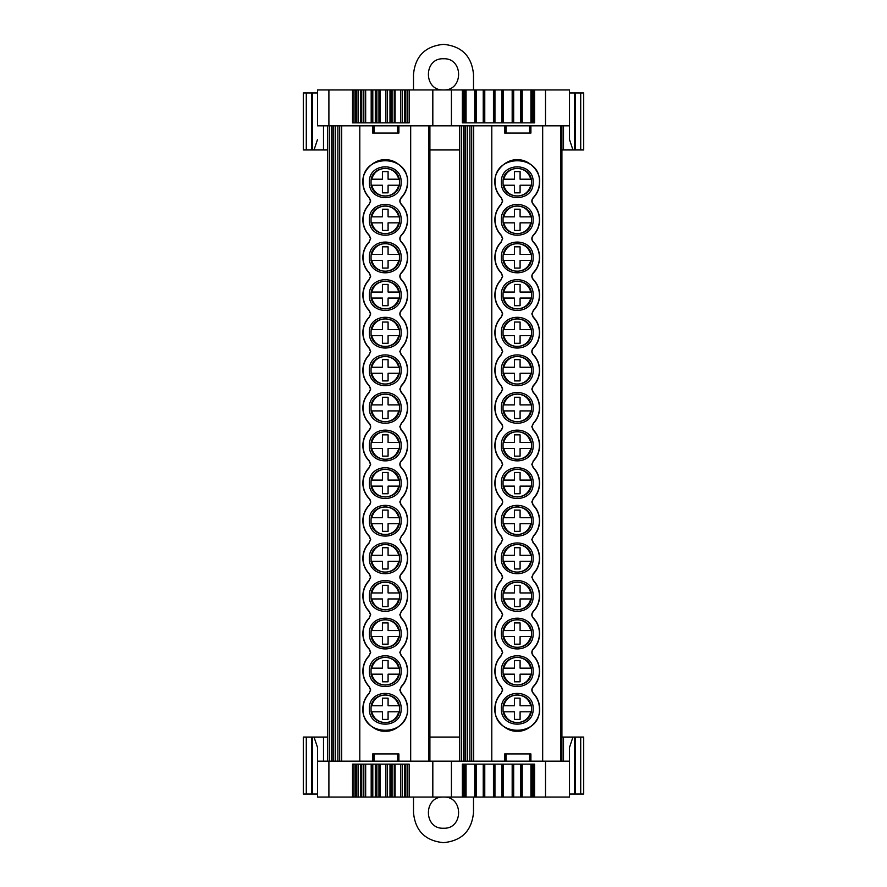 <?xml version="1.0" encoding="UTF-8"?>
<svg xmlns="http://www.w3.org/2000/svg" width="887" height="887" viewBox="0 0 887 887"><rect width="100%" height="100%" fill="white"/><g stroke="black" fill="none" stroke-linecap="round" stroke-linejoin="round"><path stroke-width="1.33" d="M506 761.157L506 753.928L530.903 753.928L530.903 761.157M506 753.928L505.413 753.928L505.413 761.157M505.413 753.928L504.659 753.928L504.659 761.157L505.102 753.928M501.199 204.198L502.485 201.027L501.199 197.856C497.042 193.477 494.924 188.266 494.846 182.223C493.959 170.98 506.011 158.928 517.254 159.815C528.486 158.928 540.549 170.969 539.662 182.223C539.584 188.255 537.467 193.477 533.309 197.856C531.623 199.963 531.623 202.081 533.309 204.198C537.334 208.257 539.451 213.468 539.662 219.832C539.451 226.185 537.334 231.396 533.309 235.465C531.623 237.583 531.623 239.69 533.309 241.807C537.334 245.876 539.451 251.088 539.662 257.441C539.451 263.805 537.334 269.016 533.309 273.074C531.623 275.192 531.623 277.309 533.309 279.416C537.334 283.485 539.451 288.696 539.662 295.061C539.451 301.414 537.334 306.625 533.309 310.694L532.023 313.865L533.309 317.036C537.334 321.094 539.451 326.305 539.662 332.669C539.451 339.022 537.334 344.234 533.309 348.303C531.623 350.409 531.623 352.527 533.309 354.645C537.334 358.703 539.451 363.914 539.662 370.278C539.451 376.631 537.334 381.842 533.309 385.912L532.023 389.083L533.309 392.254C537.334 396.323 539.451 401.534 539.662 407.887C539.451 414.251 537.334 419.462 533.309 423.52L532.023 426.691L533.309 429.862C537.334 433.931 539.451 439.143 539.662 445.507C539.451 451.86 537.334 457.071 533.309 461.14L532.023 464.311L533.309 467.482C537.334 471.54 539.451 476.751 539.662 483.116C539.451 489.469 537.334 494.68 533.309 498.749L532.023 501.92L533.309 505.091C537.334 509.149 539.451 514.36 539.662 520.724C539.451 527.078 537.334 532.289 533.309 536.358L532.023 539.529L533.309 542.7C537.334 546.769 539.451 551.98 539.662 558.333C539.451 564.697 537.334 569.909 533.309 573.967L532.023 577.138L533.309 580.309C537.334 584.378 539.451 589.589 539.662 595.953C539.451 602.306 537.334 607.517 533.309 611.587C531.623 613.693 531.623 615.811 533.309 617.929C537.334 621.987 539.451 627.198 539.662 633.562C539.451 639.915 537.334 645.126 533.309 649.195C531.623 651.302 531.623 653.42 533.309 655.537C537.334 659.595 539.451 664.806 539.662 671.171C539.451 677.524 537.334 682.735 533.309 686.804C531.623 688.922 531.623 691.028 533.309 693.146C537.467 697.526 539.584 702.737 539.662 708.78C540.549 720.022 528.497 732.074 517.254 731.187C506.022 732.074 493.959 720.033 494.846 708.78C494.924 702.748 497.042 697.537 501.199 693.146L502.485 689.975L501.199 686.804C497.042 682.425 494.924 677.213 494.846 671.171C494.924 665.128 497.042 659.917 501.199 655.537L502.485 652.366L501.199 649.195C497.042 644.816 494.924 639.605 494.846 633.562C494.924 627.519 497.042 622.308 501.199 617.929L502.485 614.758L501.199 611.587C497.042 607.196 494.924 601.985 494.846 595.953C494.924 589.91 497.042 584.699 501.199 580.309L502.485 577.138L501.199 573.967C497.042 569.587 494.924 564.376 494.846 558.333C494.924 552.302 497.042 547.091 501.199 542.7L502.485 539.529L501.199 536.358C497.042 531.978 494.924 526.767 494.846 520.724C494.924 514.682 497.042 509.471 501.199 505.091C502.885 502.973 502.885 500.867 501.199 498.749C497.042 494.369 494.924 489.158 494.846 483.116C494.924 477.073 497.042 471.862 501.199 467.482L502.485 464.311L501.199 461.14C497.042 456.75 494.924 451.538 494.846 445.507C494.924 439.464 497.042 434.253 501.199 429.862C502.885 427.756 502.885 425.638 501.199 423.52C497.042 419.141 494.924 413.93 494.846 407.887C494.924 401.855 497.042 396.644 501.199 392.254L502.485 389.083L501.199 385.912C497.042 381.532 494.924 376.321 494.846 370.278C494.924 364.235 497.042 359.024 501.199 354.645L502.485 351.474L501.199 348.303C497.042 343.923 494.924 338.712 494.846 332.669C494.924 326.627 497.042 321.416 501.199 317.036L502.485 313.865L501.199 310.694C497.042 306.303 494.924 301.092 494.846 295.061C494.924 289.018 497.042 283.807 501.199 279.416L502.485 276.245L501.199 273.074C497.042 268.694 494.924 263.483 494.846 257.441C494.924 251.409 497.042 246.198 501.199 241.807L502.485 238.636L501.199 235.465C497.042 231.086 494.924 225.875 494.846 219.832C494.924 213.789 497.042 208.578 501.199 204.198L502.696 201.027L501.355 197.712C497.241 193.366 495.146 188.199 495.057 182.223C493.682 153.584 540.826 153.584 539.451 182.223C539.374 188.199 537.267 193.366 533.165 197.712L533.309 197.856M504.659 133.072L504.659 125.843L504.659 133.072L506 133.072L506 125.843M533.309 655.537L533.165 655.681C537.267 660.028 539.374 665.195 539.451 671.171C539.374 677.158 537.267 682.314 533.165 686.66L533.309 686.804M533.309 617.929L533.165 618.073C537.267 622.419 539.374 627.575 539.451 633.562C539.374 639.538 537.267 644.705 533.165 649.051L533.309 649.195M533.309 580.309L531.812 577.138L533.309 573.967M533.309 542.7L533.165 542.844C537.267 547.19 539.374 552.357 539.451 558.333C539.374 564.32 537.267 569.476 533.165 573.822M533.165 542.844L531.812 539.529L533.309 536.358M533.309 505.091L533.165 505.235C537.267 509.582 539.374 514.748 539.451 520.724C539.374 526.712 537.267 531.867 533.165 536.214M533.165 505.235L531.812 501.92L533.309 498.749M533.309 467.482L533.165 467.626C537.267 471.973 539.374 477.128 539.451 483.116C539.374 489.092 537.267 494.259 533.165 498.605M533.165 467.626L531.812 464.311L533.309 461.14M533.309 429.862L533.165 430.018C537.267 434.353 539.374 439.52 539.451 445.507C539.374 451.483 537.267 456.65 533.165 460.985M533.309 354.645L533.165 354.789C537.267 359.135 539.374 364.302 539.451 370.278C539.374 376.265 537.267 381.421 533.165 385.767L533.309 385.912M533.309 317.036L533.165 317.18C537.267 321.526 539.374 326.682 539.451 332.669C539.374 338.646 537.267 343.812 533.165 348.159L533.309 348.303M533.309 241.807L533.165 241.951C537.267 246.298 539.374 251.464 539.451 257.441C539.374 263.428 537.267 268.584 533.165 272.93L533.309 273.074M533.309 204.198L533.165 204.343C537.267 208.689 539.374 213.856 539.451 219.832C539.374 225.819 537.267 230.975 533.165 235.321L533.309 235.465M533.142 182.223C534.041 202.713 500.468 202.713 501.366 182.223C500.468 161.733 534.041 161.722 533.142 182.223M533.142 219.832C534.041 240.322 500.468 240.333 501.366 219.832C500.468 199.342 534.041 199.342 533.142 219.832M533.142 257.441C534.041 277.93 500.468 277.941 501.366 257.441C500.468 236.951 534.041 236.951 533.142 257.441M533.142 295.061C534.041 315.55 500.468 315.55 501.366 295.061C500.468 274.571 534.041 274.56 533.142 295.061M533.142 332.669C534.041 353.159 500.468 353.159 501.366 332.669C500.468 312.18 534.041 312.169 533.142 332.669M533.142 708.78C534.041 729.269 500.468 729.28 501.366 708.78C500.468 688.29 534.041 688.29 533.142 708.78M533.142 671.171C534.041 691.66 500.468 691.672 501.366 671.171C500.468 650.681 534.041 650.681 533.142 671.171M533.142 633.562C534.041 654.052 500.468 654.052 501.366 633.562C500.468 613.072 534.041 613.061 533.142 633.562M533.142 595.953C534.041 616.443 500.468 616.443 501.366 595.953C500.468 575.463 534.041 575.452 533.142 595.953M533.142 558.333C534.041 578.823 500.468 578.834 501.366 558.333C500.468 537.844 534.041 537.844 533.142 558.333M533.142 520.724C534.041 541.214 500.468 541.225 501.366 520.724C500.468 500.235 534.041 500.235 533.142 520.724M533.142 483.116C534.041 503.605 500.468 503.605 501.366 483.116C500.468 462.626 534.041 462.615 533.142 483.116M533.142 445.507C534.041 465.997 500.468 465.997 501.366 445.507C500.468 425.017 534.041 425.006 533.142 445.507M533.142 407.887C534.041 428.377 500.468 428.388 501.366 407.887C500.468 387.397 534.041 387.397 533.142 407.887M533.142 370.278C534.041 390.768 500.468 390.779 501.366 370.278C500.468 349.788 534.041 349.788 533.142 370.278M501.199 348.303L501.355 348.159C497.241 343.812 495.146 338.646 495.057 332.669C495.146 326.682 497.241 321.526 501.355 317.18L501.199 317.036M501.355 348.159L502.696 351.474L501.199 354.645M501.199 385.912L501.355 385.767C497.241 381.421 495.146 376.265 495.057 370.278C495.146 364.302 497.241 359.135 501.355 354.789M501.355 385.767L502.696 389.083L501.199 392.254M501.199 423.52L501.355 423.376C497.241 419.03 495.146 413.874 495.057 407.887C495.146 401.911 497.241 396.744 501.355 392.398M501.355 423.376C503.117 425.594 503.117 427.8 501.355 430.018L501.199 429.862M501.199 461.14L501.355 460.985C497.241 456.65 495.146 451.483 495.057 445.507C495.146 439.52 497.241 434.353 501.355 430.018M501.355 460.985L502.696 464.311L501.199 467.482M501.199 498.749L501.355 498.605C497.241 494.259 495.146 489.092 495.057 483.116C495.146 477.128 497.241 471.973 501.355 467.626M501.355 498.605C503.117 500.811 503.117 503.018 501.355 505.235L501.199 505.091M501.199 536.358L501.355 536.214C497.241 531.867 495.146 526.712 495.057 520.724C495.146 514.748 497.241 509.582 501.355 505.235M501.355 536.214L502.696 539.529L501.199 542.7M501.199 573.967L501.355 573.822C497.241 569.476 495.146 564.32 495.057 558.333C495.146 552.357 497.241 547.19 501.355 542.844M501.355 573.822L502.696 577.138L501.199 580.309M501.199 611.587L501.355 611.442C497.241 607.096 495.146 601.929 495.057 595.953C495.146 589.966 497.241 584.799 501.355 580.464M501.355 611.442L502.696 614.758L501.199 617.929M501.199 649.195L501.355 649.051C497.241 644.705 495.146 639.538 495.057 633.562C495.146 627.575 497.241 622.419 501.355 618.073M501.355 649.051L502.696 652.366L501.199 655.537M501.199 686.804L501.355 686.66C497.241 682.314 495.146 677.158 495.057 671.171C495.146 665.195 497.241 660.028 501.355 655.681M501.355 686.66L502.696 689.975L501.199 693.146M533.309 693.146L533.165 693.29C537.267 697.637 539.374 702.803 539.451 708.78C540.826 737.419 493.682 737.419 495.057 708.78C495.146 702.803 497.241 697.637 501.355 693.29M533.165 693.29C531.391 691.084 531.391 688.877 533.165 686.66M533.165 655.681C531.391 653.475 531.391 651.258 533.165 649.051M533.165 618.073C531.391 615.866 531.391 613.649 533.165 611.442L533.309 611.587M533.165 580.464C537.267 584.799 539.374 589.966 539.451 595.953C539.374 601.929 537.267 607.096 533.165 611.442M533.165 430.018L531.812 426.691L533.309 423.52M533.309 392.254L533.165 392.398C537.267 396.744 539.374 401.911 539.451 407.887C539.374 413.874 537.267 419.03 533.165 423.376M533.165 392.398L531.812 389.083L533.165 385.767M533.165 354.789C531.391 352.582 531.391 350.365 533.165 348.159M533.165 317.18L531.812 313.865L533.309 310.694M533.309 279.416L533.165 279.571C537.267 283.907 539.374 289.073 539.451 295.061C539.374 301.037 537.267 306.203 533.165 310.539M533.165 279.571C531.391 277.354 531.391 275.147 533.165 272.93M533.165 241.951C531.391 239.745 531.391 237.539 533.165 235.321M533.165 204.343C531.391 202.136 531.391 199.919 533.165 197.712M501.199 235.465L501.355 235.321C497.241 230.975 495.146 225.819 495.057 219.832C495.146 213.856 497.241 208.689 501.355 204.343M501.355 235.321L502.696 238.636L501.199 241.807M501.199 273.074L501.355 272.93C497.241 268.584 495.146 263.428 495.057 257.441C495.146 251.464 497.241 246.298 501.355 241.951M501.355 272.93L502.696 276.245L501.199 279.416M501.199 310.694L501.355 310.539C497.241 306.203 495.146 301.037 495.057 295.061C495.146 289.073 497.241 283.907 501.355 279.571M501.355 310.539L502.696 313.865L501.355 317.18M531.457 182.223C532.255 163.907 502.253 163.895 503.051 182.223C502.253 200.54 532.255 200.54 531.457 182.223M531.457 219.832C532.255 201.515 502.253 201.515 503.051 219.832C502.253 238.148 532.255 238.159 531.457 219.832M531.457 257.441C532.255 239.124 502.253 239.124 503.051 257.441C502.253 275.757 532.255 275.768 531.457 257.441M531.457 295.061C532.255 276.744 502.253 276.733 503.051 295.061C502.253 313.366 532.255 313.377 531.457 295.061M531.457 332.669C532.255 314.353 502.253 314.342 503.051 332.669C502.253 350.986 532.255 350.986 531.457 332.669M531.457 708.78C532.255 690.463 502.253 690.463 503.051 708.78C502.253 727.096 532.255 727.107 531.457 708.78M531.457 671.171C532.255 652.854 502.253 652.854 503.051 671.171C502.253 689.487 532.255 689.498 531.457 671.171M531.457 633.562C532.255 615.245 502.253 615.234 503.051 633.562C502.253 651.878 532.255 651.878 531.457 633.562M531.457 595.953C532.255 577.637 502.253 577.625 503.051 595.953C502.253 614.259 532.255 614.27 531.457 595.953M531.457 558.333C532.255 540.017 502.253 540.017 503.051 558.333C502.253 576.65 532.255 576.661 531.457 558.333M531.457 520.724C532.255 502.408 502.253 502.408 503.051 520.724C502.253 539.041 532.255 539.052 531.457 520.724M531.457 483.116C532.255 464.799 502.253 464.788 503.051 483.116C502.253 501.432 532.255 501.432 531.457 483.116M531.457 445.507C532.255 427.19 502.253 427.179 503.051 445.507C502.253 463.812 532.255 463.823 531.457 445.507M531.457 407.887C532.255 389.57 502.253 389.57 503.051 407.887C502.253 426.203 532.255 426.215 531.457 407.887M531.457 370.278C532.255 351.962 502.253 351.962 503.051 370.278C502.253 388.595 532.255 388.606 531.457 370.278M529.55 125.843L529.55 133.072L530.138 133.072L530.138 125.843M529.55 133.072L506 133.072M530.892 125.843L530.892 133.072L530.138 133.072M531.468 711.795L530.792 711.795C528.807 718.57 524.295 722.184 517.254 722.65C510.213 722.184 505.701 718.57 503.716 711.795L503.051 711.795M531.468 674.175L530.792 674.175C528.807 680.95 524.295 684.576 517.254 685.041C510.213 684.576 505.701 680.95 503.716 674.175L503.051 674.175M531.468 636.567L530.792 636.567C528.807 643.341 524.295 646.956 517.254 647.421C510.213 646.956 505.701 643.341 503.716 636.567L503.051 636.567M531.468 598.958L530.792 598.958C528.807 605.732 524.295 609.347 517.254 609.812C510.213 609.347 505.701 605.732 503.716 598.958L503.051 598.958M531.468 561.349L530.792 561.349C528.807 568.123 524.295 571.738 517.254 572.204C510.213 571.738 505.701 568.123 503.716 561.349L503.051 561.349M531.468 523.729L530.792 523.729C528.807 530.504 524.295 534.129 517.254 534.595C510.213 534.129 505.701 530.504 503.716 523.729L503.051 523.729M531.468 486.12L530.792 486.12C528.807 492.895 524.295 496.509 517.254 496.975C510.213 496.509 505.701 492.895 503.716 486.12L503.051 486.12M531.468 448.512L530.792 448.512C528.807 455.286 524.295 458.901 517.254 459.366C510.213 458.901 505.701 455.286 503.716 448.512L503.051 448.512M531.468 410.903L530.792 410.903C528.807 417.677 524.295 421.292 517.254 421.757C510.213 421.292 505.701 417.677 503.716 410.903L503.051 410.903M531.468 373.283L530.792 373.283C528.807 380.057 524.295 383.683 517.254 384.149C510.213 383.683 505.701 380.057 503.716 373.283L503.051 373.283M531.468 335.674L530.792 335.674C528.807 342.449 524.295 346.063 517.254 346.529C510.213 346.063 505.701 342.449 503.716 335.674L503.051 335.674M531.468 185.228L530.792 185.228C528.807 192.002 524.295 195.617 517.254 196.082C510.213 195.617 505.701 192.002 503.716 185.228L503.051 185.228M531.468 222.837L530.792 222.837C528.807 229.611 524.295 233.237 517.254 233.702C510.213 233.237 505.701 229.611 503.716 222.837L503.051 222.837M531.468 260.456L530.792 260.456C528.807 267.22 524.295 270.845 517.254 271.311C510.213 270.845 505.701 267.22 503.716 260.456L503.051 260.456M531.468 298.065L530.792 298.065C528.807 304.84 524.295 308.454 517.254 308.92C510.213 308.454 505.701 304.84 503.716 298.065L503.051 298.065M503.372 298.065L514.416 298.065L514.416 305.682L520.092 305.682L520.092 298.065L531.136 298.065M503.372 260.456L514.416 260.456L514.416 268.062L520.092 268.062L520.092 260.456L531.136 260.456M503.372 222.837L514.416 222.837L514.416 230.454L520.092 230.454L520.092 222.837L531.136 222.837M503.372 185.228L514.416 185.228L514.416 192.845L520.092 192.845L520.092 185.228L531.136 185.228M503.372 335.674L514.416 335.674L514.416 343.291L520.092 343.291L520.092 335.674L531.136 335.674M503.372 373.283L514.416 373.283L514.416 380.9L520.092 380.9L520.092 373.283L531.136 373.283M503.372 410.903L514.416 410.903L514.416 418.509L520.092 418.509L520.092 410.903L531.136 410.903M503.372 448.512L514.416 448.512L514.416 456.129L520.092 456.129L520.092 448.512L531.136 448.512M503.372 486.12L514.416 486.12L514.416 493.737L520.092 493.737L520.092 486.12L531.136 486.12M503.372 523.729L514.416 523.729L514.416 531.346L520.092 531.346L520.092 523.729L531.136 523.729M503.372 561.349L514.416 561.349L514.416 568.966L520.092 568.966L520.092 561.349L531.136 561.349M503.372 598.958L514.416 598.958L514.416 606.575L520.092 606.575L520.092 598.958L531.136 598.958M503.372 636.567L514.416 636.567L514.416 644.184L520.092 644.184L520.092 636.567L531.136 636.567M503.372 674.175L514.416 674.175L514.416 681.793L520.092 681.793L520.092 674.175L531.136 674.175M503.372 711.795L514.416 711.795L514.416 719.412L520.092 719.412L520.092 711.795L531.136 711.795M514.416 292.045L514.416 284.428L520.092 284.428L520.092 292.045L530.792 292.045C528.807 285.27 524.295 281.656 517.254 281.19C510.213 281.656 505.701 285.27 503.716 292.045L514.416 292.045M514.416 254.436L514.416 246.819L520.092 246.819L520.092 254.436L530.792 254.436C528.807 247.661 524.295 244.047 517.254 243.581C510.213 244.047 505.701 247.661 503.716 254.436L514.416 254.436M514.416 216.827L514.416 209.21L520.092 209.21L520.092 216.827L530.792 216.827C528.807 210.053 524.295 206.427 517.254 205.961C510.213 206.427 505.701 210.053 503.716 216.827L514.416 216.827M514.416 179.207L514.416 171.601L520.092 171.601L520.092 179.207L530.792 179.207C528.807 172.444 524.295 168.818 517.254 168.353C510.213 168.818 505.701 172.444 503.716 179.207L514.416 179.207M514.416 329.654L514.416 322.048L520.092 322.048L520.092 329.654L530.792 329.654C528.807 322.89 524.295 319.265 517.254 318.799C510.213 319.265 505.701 322.89 503.716 329.654L514.416 329.654M514.416 367.273L514.416 359.656L520.092 359.656L520.092 367.273L530.792 367.273C528.807 360.499 524.295 356.873 517.254 356.408C510.213 356.873 505.701 360.499 503.716 367.273L514.416 367.273M514.416 404.882L514.416 397.265L520.092 397.265L520.092 404.882L530.792 404.882C528.807 398.108 524.295 394.493 517.254 394.028C510.213 394.493 505.701 398.108 503.716 404.882L514.416 404.882M514.416 442.491L514.416 434.874L520.092 434.874L520.092 442.491L530.792 442.491C528.807 435.717 524.295 432.102 517.254 431.636C510.213 432.102 505.701 435.717 503.716 442.491L514.416 442.491M514.416 480.1L514.416 472.494L520.092 472.494L520.092 480.1L530.792 480.1C528.807 473.336 524.295 469.711 517.254 469.245C510.213 469.711 505.701 473.336 503.716 480.1L514.416 480.1M514.416 517.72L514.416 510.103L520.092 510.103L520.092 517.72L530.792 517.72C528.807 510.945 524.295 507.32 517.254 506.854C510.213 507.32 505.701 510.945 503.716 517.72L514.416 517.72M514.416 555.329L514.416 547.711L520.092 547.711L520.092 555.329L530.792 555.329C528.807 548.554 524.295 544.94 517.254 544.474C510.213 544.94 505.701 548.554 503.716 555.329L514.416 555.329M514.416 592.937L514.416 585.32L520.092 585.32L520.092 592.937L530.792 592.937C528.807 586.163 524.295 582.548 517.254 582.083C510.213 582.548 505.701 586.163 503.716 592.937L514.416 592.937M514.416 630.546L514.416 622.94L520.092 622.94L520.092 630.546L530.792 630.546C528.807 623.783 524.295 620.157 517.254 619.691C510.213 620.157 505.701 623.783 503.716 630.546L514.416 630.546M514.416 668.166L514.416 660.549L520.092 660.549L520.092 668.166L530.792 668.166C528.807 661.392 524.295 657.766 517.254 657.3C510.213 657.766 505.701 661.392 503.716 668.166L514.416 668.166M514.416 705.775L514.416 698.158L520.092 698.158L520.092 705.775L530.792 705.775C528.807 699 524.295 695.386 517.254 694.92C510.213 695.386 505.701 699 503.716 705.775L514.416 705.775M473.691 125.843L473.691 761.157L473.691 125.843M465.697 125.843L465.697 761.157M459.666 761.157L459.666 125.843L459.666 761.157M409.195 122.849L352.538 122.849L352.538 89.953L317.502 89.953L317.502 125.843L569.509 125.843L569.509 89.953L534.562 89.953L534.562 122.849L533.375 122.849L533.375 89.953L530.925 89.953L530.925 122.849L530.925 89.953L512.176 89.953L512.176 122.849L512.176 89.953L493.46 89.953L493.46 122.849L493.46 89.953L474.733 89.953L474.733 122.849L474.733 89.953L463.546 89.953L463.546 122.849L462.349 122.849L462.36 89.953L409.195 89.953L409.195 122.849L407.488 122.849L407.488 89.953L409.195 89.953M372.651 133.072L372.651 125.843L372.662 133.072L374.004 133.072L374.004 125.843M327.658 761.157L327.658 125.843L327.658 761.157M333.7 125.843L333.7 761.157M399.46 711.795L398.784 711.795C396.811 718.57 392.298 722.184 385.257 722.65C378.206 722.184 373.704 718.57 371.72 711.795L371.043 711.795M399.46 674.175L398.784 674.175C396.811 680.95 392.298 684.576 385.257 685.041C378.206 684.576 373.704 680.95 371.72 674.175L371.043 674.175M399.46 636.567L398.784 636.567C396.811 643.341 392.298 646.956 385.257 647.421C378.206 646.956 373.704 643.341 371.72 636.567L371.043 636.567M399.46 598.958L398.784 598.958C396.811 605.732 392.298 609.347 385.257 609.812C378.206 609.347 373.704 605.732 371.72 598.958L371.043 598.958M399.46 561.349L398.784 561.349C396.811 568.123 392.298 571.738 385.257 572.204C378.206 571.738 373.704 568.123 371.72 561.349L371.043 561.349M399.46 523.729L398.784 523.729C396.811 530.504 392.298 534.129 385.257 534.595C378.206 534.129 373.704 530.504 371.72 523.729L371.043 523.729M399.46 486.12L398.784 486.12C396.811 492.895 392.298 496.509 385.257 496.975C378.206 496.509 373.704 492.895 371.72 486.12L371.043 486.12M399.46 448.512L398.784 448.512C396.811 455.286 392.298 458.901 385.257 459.366C378.206 458.901 373.704 455.286 371.72 448.512L371.043 448.512M399.46 410.903L398.784 410.903C396.811 417.677 392.298 421.292 385.257 421.757C378.206 421.292 373.704 417.677 371.72 410.903L371.043 410.903M399.46 373.283L398.784 373.283C396.811 380.057 392.298 383.683 385.257 384.149C378.206 383.683 373.704 380.057 371.72 373.283L371.043 373.283M399.46 335.674L398.784 335.674C396.811 342.449 392.298 346.063 385.257 346.529C378.206 346.063 373.704 342.449 371.72 335.674L371.043 335.674M399.46 185.228L398.784 185.228C396.811 192.002 392.298 195.617 385.257 196.082C378.206 195.617 373.704 192.002 371.72 185.228L371.043 185.228M399.46 222.837L398.784 222.837C396.811 229.611 392.298 233.237 385.257 233.702C378.206 233.237 373.704 229.611 371.72 222.837L371.043 222.837M399.46 260.456L398.784 260.456C396.811 267.22 392.298 270.845 385.257 271.311C378.206 270.845 373.704 267.22 371.72 260.456L371.043 260.456M399.46 298.065L398.784 298.065C396.811 304.84 392.298 308.454 385.257 308.92C378.206 308.454 373.704 304.84 371.72 298.065L371.043 298.065M371.376 298.065L382.419 298.065L382.419 305.682L388.085 305.682L388.085 298.065L399.139 298.065M371.376 260.456L382.419 260.456L382.419 268.062L388.085 268.062L388.085 260.456L399.139 260.456M371.376 222.837L382.419 222.837L382.419 230.454L388.085 230.454L388.085 222.837L399.139 222.837M371.376 185.228L382.419 185.228L382.419 192.845L388.085 192.845L388.085 185.228L399.139 185.228M371.376 335.674L382.419 335.674L382.419 343.291L388.085 343.291L388.085 335.674L399.139 335.674M371.376 373.283L382.419 373.283L382.419 380.9L388.085 380.9L388.085 373.283L399.139 373.283M371.376 410.903L382.419 410.903L382.419 418.509L388.085 418.509L388.085 410.903L399.139 410.903M371.376 448.512L382.419 448.512L382.419 456.129L388.085 456.129L388.085 448.512L399.139 448.512M371.376 486.12L382.419 486.12L382.419 493.737L388.085 493.737L388.085 486.12L399.139 486.12M371.376 523.729L382.419 523.729L382.419 531.346L388.085 531.346L388.085 523.729L399.139 523.729M371.376 561.349L382.419 561.349L382.419 568.966L388.085 568.966L388.085 561.349L399.139 561.349M371.376 598.958L382.419 598.958L382.419 606.575L388.085 606.575L388.085 598.958L399.139 598.958M371.376 636.567L382.419 636.567L382.419 644.184L388.085 644.184L388.085 636.567L399.139 636.567M371.376 674.175L382.419 674.175L382.419 681.793L388.085 681.793L388.085 674.175L399.139 674.175M371.376 711.795L382.419 711.795L382.419 719.412L388.085 719.412L388.085 711.795L399.139 711.795M382.419 292.045L382.419 284.428L388.085 284.428L388.085 292.045L398.784 292.045C396.811 285.27 392.298 281.656 385.257 281.19C378.206 281.656 373.704 285.27 371.72 292.045L382.419 292.045M382.419 254.436L382.419 246.819L388.085 246.819L388.085 254.436L398.784 254.436C396.811 247.661 392.298 244.047 385.257 243.581C378.206 244.047 373.704 247.661 371.72 254.436L382.419 254.436M382.419 216.827L382.419 209.21L388.085 209.21L388.085 216.827L398.784 216.827C396.811 210.053 392.298 206.427 385.257 205.961C378.206 206.427 373.704 210.053 371.72 216.827L382.419 216.827M382.419 179.207L382.419 171.601L388.085 171.601L388.085 179.207L398.784 179.207C396.811 172.444 392.298 168.818 385.257 168.353C378.206 168.818 373.704 172.444 371.72 179.207L382.419 179.207M382.419 329.654L382.419 322.048L388.085 322.048L388.085 329.654L398.784 329.654C396.811 322.89 392.298 319.265 385.257 318.799C378.206 319.265 373.704 322.89 371.72 329.654L382.419 329.654M382.419 367.273L382.419 359.656L388.085 359.656L388.085 367.273L398.784 367.273C396.811 360.499 392.298 356.873 385.257 356.408C378.206 356.873 373.704 360.499 371.72 367.273L382.419 367.273M382.419 404.882L382.419 397.265L388.085 397.265L388.085 404.882L398.784 404.882C396.811 398.108 392.298 394.493 385.257 394.028C378.206 394.493 373.704 398.108 371.72 404.882L382.419 404.882M382.419 442.491L382.419 434.874L388.085 434.874L388.085 442.491L398.784 442.491C396.811 435.717 392.298 432.102 385.257 431.636C378.206 432.102 373.704 435.717 371.72 442.491L382.419 442.491M382.419 480.1L382.419 472.494L388.085 472.494L388.085 480.1L398.784 480.1C396.811 473.336 392.298 469.711 385.257 469.245C378.206 469.711 373.704 473.336 371.72 480.1L382.419 480.1M382.419 517.72L382.419 510.103L388.085 510.103L388.085 517.72L398.784 517.72C396.811 510.945 392.298 507.32 385.257 506.854C378.206 507.32 373.704 510.945 371.72 517.72L382.419 517.72M382.419 555.329L382.419 547.711L388.085 547.711L388.085 555.329L398.784 555.329C396.811 548.554 392.298 544.94 385.257 544.474C378.206 544.94 373.704 548.554 371.72 555.329L382.419 555.329M382.419 592.937L382.419 585.32L388.085 585.32L388.085 592.937L398.784 592.937C396.811 586.163 392.298 582.548 385.257 582.083C378.206 582.548 373.704 586.163 371.72 592.937L382.419 592.937M382.419 630.546L382.419 622.94L388.085 622.94L388.085 630.546L398.784 630.546C396.811 623.783 392.298 620.157 385.257 619.691C378.206 620.157 373.704 623.783 371.72 630.546L382.419 630.546M382.419 668.166L382.419 660.549L388.085 660.549L388.085 668.166L398.784 668.166C396.811 661.392 392.298 657.766 385.257 657.3C378.206 657.766 373.704 661.392 371.72 668.166L382.419 668.166M382.419 705.775L382.419 698.158L388.085 698.158L388.085 705.775L398.784 705.775C396.811 699 392.298 695.386 385.257 694.92C378.206 695.386 373.704 699 371.72 705.775L382.419 705.775M317.502 125.843L317.502 92.947L312.412 92.947L312.412 149.947L314.031 149.947L317.502 139.569M323.5 125.843L323.5 149.947L314.031 149.947M312.412 92.947L303.299 92.947L303.299 149.947L312.412 149.947M311.57 149.947L311.492 92.947M443.5 89.953C463.624 90.917 463.624 57.788 443.5 58.753C423.376 57.788 423.376 90.917 443.5 89.953M413.497 89.953L413.497 74.353C415.282 56.125 425.283 46.124 443.5 44.35C461.717 46.124 471.718 56.125 473.503 74.353L473.503 89.953M580.708 92.947L580.708 149.947L583.701 149.947L583.701 92.947L569.509 92.947M575.497 92.947L575.497 149.947L580.708 149.947M575.497 149.947L574.576 149.947L574.576 92.947M352.538 89.953L355.72 89.953L355.72 122.849M360.898 122.849L360.898 89.953L355.72 89.953M361.696 122.849L361.696 89.953L359.834 89.953M361.696 89.953L365.411 89.953M375.622 122.849L375.622 89.953L365.211 89.953L365.211 122.849M376.41 122.849L376.41 89.953L374.547 89.953M376.41 89.953L380.124 89.953M390.313 122.849L390.313 89.953L379.924 89.953L379.924 122.849M391.112 122.849L391.112 89.953L389.238 89.953M391.112 89.953L394.815 89.953M405.004 122.849L405.004 89.953L394.615 89.953L394.615 122.849M405.802 122.849L405.802 89.953L403.929 89.953M405.802 89.953L407.488 89.953M462.349 89.953L463.546 89.953M466.052 89.953L466.052 122.849L466.041 89.953M484.768 89.953L484.768 122.849L484.768 89.953M503.494 89.953L503.494 122.849L503.483 89.953M522.243 89.953L522.243 122.849L522.232 89.953M533.375 89.953L534.573 89.953M534.562 122.849L462.36 122.849M574.576 149.947L572.958 149.947L569.509 139.581L569.509 125.843M572.958 149.947L563.5 149.947L563.5 125.843M563.5 149.947L561.914 149.947M459.666 149.947L429.907 149.947M327.658 149.947L323.5 149.947M306.292 737.053L303.299 737.053L303.299 794.053L311.492 794.053L311.492 737.053L306.292 737.053L306.292 794.053M327.658 737.053L311.492 737.053M429.907 737.053L459.666 737.053M561.914 737.053L580.708 737.053L580.708 794.053L583.701 794.053L583.701 737.053L580.708 737.053M569.509 794.053L580.708 794.053M311.492 794.053L317.502 794.053L317.502 747.431L317.502 797.047L352.538 797.047L352.538 764.15L409.195 764.15L409.195 797.047L462.36 797.047L462.36 764.15L463.546 764.15L463.546 797.047L466.052 797.047L466.041 764.15L466.052 797.047L484.768 797.047L484.768 764.15L484.768 797.047L503.494 797.047L503.494 764.15L503.483 797.047L522.243 797.047L522.243 764.15L522.232 797.047L569.509 797.047L569.509 747.419L572.958 737.053M443.5 797.047C423.376 796.082 423.376 829.212 443.5 828.247C463.624 829.212 463.624 796.082 443.5 797.047M473.503 797.047L473.503 812.647C471.718 830.875 461.717 840.876 443.5 842.65C425.283 840.876 415.282 830.875 413.497 812.647L413.497 797.047M312.412 737.053L312.412 794.053M574.576 794.053L574.576 737.053M583.701 737.053L583.701 794.053L583.701 737.053M563.5 761.157L563.5 737.053M314.031 737.053L317.502 747.431M534.573 797.047L533.375 797.047L533.375 764.15L534.573 764.15L534.562 797.047M530.925 797.047L530.925 764.15L530.925 797.047M512.176 797.047L512.176 764.15L512.176 797.047M493.46 797.047L493.46 764.15L493.46 797.047M474.733 797.047L474.733 764.15L474.733 797.047M463.546 797.047L462.349 797.047M409.195 797.047L405.802 797.047L405.802 764.15M403.929 797.047L405.802 797.047M392.797 764.15L392.797 797.047L404.55 797.047M392.797 797.047L391.112 797.047L391.112 764.15M389.238 797.047L391.112 797.047M378.106 764.15L378.106 797.047L389.859 797.047M378.106 797.047L376.41 797.047L376.41 764.15M374.547 797.047L376.41 797.047M363.393 764.15L363.393 797.047L375.157 797.047M363.393 797.047L361.696 797.047L361.696 764.15M359.834 797.047L361.696 797.047M355.72 764.15L355.72 797.047L360.444 797.047M355.72 797.047L352.538 797.047M365.211 797.047L365.211 764.15M379.924 797.047L379.924 764.15M394.615 797.047L394.615 764.15M407.488 797.047L407.488 764.15L409.195 764.15M462.36 764.15L534.562 764.15M323.5 737.053L323.5 761.157M399.449 182.223C400.259 163.907 370.245 163.895 371.054 182.223C370.245 200.54 400.259 200.54 399.449 182.223M399.449 219.832C400.259 201.515 370.245 201.515 371.054 219.832C370.245 238.148 400.259 238.159 399.449 219.832M399.449 257.441C400.259 239.124 370.245 239.124 371.054 257.441C370.245 275.757 400.259 275.768 399.449 257.441M399.449 295.061C400.259 276.744 370.245 276.733 371.054 295.061C370.245 313.366 400.259 313.377 399.449 295.061M399.449 332.669C400.259 314.353 370.245 314.342 371.054 332.669C370.245 350.986 400.259 350.986 399.449 332.669M399.449 708.78C400.259 690.463 370.245 690.463 371.054 708.78C370.245 727.096 400.259 727.107 399.449 708.78M399.449 671.171C400.259 652.854 370.245 652.854 371.054 671.171C370.245 689.487 400.259 689.498 399.449 671.171M399.449 633.562C400.259 615.245 370.245 615.234 371.054 633.562C370.245 651.878 400.259 651.878 399.449 633.562M399.449 595.953C400.259 577.637 370.245 577.625 371.054 595.953C370.245 614.259 400.259 614.27 399.449 595.953M399.449 558.333C400.259 540.017 370.245 540.017 371.054 558.333C370.245 576.65 400.259 576.661 399.449 558.333M399.449 520.724C400.259 502.408 370.245 502.408 371.054 520.724C370.245 539.041 400.259 539.052 399.449 520.724M399.449 483.116C400.259 464.799 370.245 464.788 371.054 483.116C370.245 501.432 400.259 501.432 399.449 483.116M399.449 445.507C400.259 427.19 370.245 427.179 371.054 445.507C370.245 463.812 400.259 463.823 399.449 445.507M399.449 407.887C400.259 389.57 370.245 389.57 371.054 407.887C370.245 426.203 400.259 426.215 399.449 407.887M399.449 370.278C400.259 351.962 370.245 351.962 371.054 370.278C370.245 388.595 400.259 388.606 399.449 370.278M369.369 182.223C368.471 161.733 402.033 161.722 401.135 182.223C402.033 202.713 368.471 202.713 369.369 182.223M369.369 219.832C368.471 199.342 402.033 199.342 401.135 219.832C402.033 240.322 368.471 240.333 369.369 219.832M369.369 257.441C368.471 236.951 402.033 236.951 401.135 257.441C402.033 277.93 368.471 277.941 369.369 257.441M369.369 295.061C368.471 274.571 402.033 274.56 401.135 295.061C402.033 315.55 368.471 315.55 369.369 295.061M369.369 332.669C368.471 312.18 402.033 312.169 401.135 332.669C402.033 353.159 368.471 353.159 369.369 332.669M369.369 708.78C368.471 688.29 402.033 688.29 401.135 708.78C402.033 729.269 368.471 729.28 369.369 708.78M369.369 671.171C368.471 650.681 402.033 650.681 401.135 671.171C402.033 691.66 368.471 691.672 369.369 671.171M369.369 633.562C368.471 613.072 402.033 613.061 401.135 633.562C402.033 654.052 368.471 654.052 369.369 633.562M369.369 595.953C368.471 575.463 402.033 575.452 401.135 595.953C402.033 616.443 368.471 616.443 369.369 595.953M369.369 558.333C368.471 537.844 402.033 537.844 401.135 558.333C402.033 578.823 368.471 578.834 369.369 558.333M369.369 520.724C368.471 500.235 402.033 500.235 401.135 520.724C402.033 541.214 368.471 541.225 369.369 520.724M369.369 483.116C368.471 462.626 402.033 462.615 401.135 483.116C402.033 503.605 368.471 503.605 369.369 483.116M369.369 445.507C368.471 425.017 402.033 425.006 401.135 445.507C402.033 465.997 368.471 465.997 369.369 445.507M369.369 407.887C368.471 387.397 402.033 387.397 401.135 407.887C402.033 428.377 368.471 428.388 369.369 407.887M369.369 370.278C368.471 349.788 402.033 349.788 401.135 370.278C402.033 390.768 368.471 390.779 369.369 370.278M369.203 348.303L369.347 348.159C365.233 343.812 363.138 338.646 363.049 332.669C363.138 326.682 365.233 321.526 369.347 317.18L370.489 313.865L369.203 310.694C365.045 306.303 362.927 301.092 362.838 295.061C362.927 289.018 365.045 283.807 369.203 279.416L370.489 276.245L369.203 273.074C365.045 268.694 362.927 263.483 362.838 257.441C362.927 251.409 365.045 246.198 369.203 241.807L370.489 238.636L369.203 235.465C365.045 231.086 362.927 225.875 362.838 219.832C362.927 213.789 365.045 208.578 369.203 204.198L370.489 201.027L369.203 197.856C365.045 193.477 362.927 188.266 362.838 182.223C361.963 170.98 374.015 158.928 385.257 159.815C396.489 158.928 408.552 170.969 407.665 182.223C407.577 188.255 405.459 193.477 401.312 197.856C399.616 199.963 399.616 202.081 401.312 204.198C405.326 208.257 407.455 213.468 407.665 219.832C407.455 226.185 405.337 231.396 401.312 235.465C399.616 237.583 399.616 239.69 401.312 241.807C405.326 245.876 407.455 251.088 407.665 257.441C407.455 263.805 405.337 269.016 401.312 273.074C399.616 275.192 399.616 277.309 401.312 279.416C405.326 283.485 407.455 288.696 407.665 295.061C407.455 301.414 405.337 306.625 401.312 310.694C399.616 312.801 399.616 314.918 401.312 317.036C405.326 321.094 407.455 326.305 407.665 332.669C407.455 339.022 405.337 344.234 401.312 348.303L400.015 351.474L401.312 354.645C405.326 358.703 407.455 363.914 407.665 370.278C407.455 376.631 405.337 381.842 401.312 385.912L400.015 389.083L401.312 392.254C405.326 396.323 407.455 401.534 407.665 407.887C407.455 414.251 405.337 419.462 401.312 423.52L400.015 426.691L401.312 429.862C405.326 433.931 407.455 439.143 407.665 445.507C407.455 451.86 405.337 457.071 401.312 461.14C399.616 463.247 399.616 465.365 401.312 467.482C405.326 471.54 407.455 476.751 407.665 483.116C407.455 489.469 405.337 494.68 401.312 498.749L400.015 501.92L401.312 505.091C405.326 509.149 407.455 514.36 407.665 520.724C407.455 527.078 405.337 532.289 401.312 536.358L400.015 539.529L401.312 542.7C405.326 546.769 407.455 551.98 407.665 558.333C407.455 564.697 405.337 569.909 401.312 573.967C399.616 576.084 399.616 578.202 401.312 580.309C405.326 584.378 407.455 589.589 407.665 595.953C407.455 602.306 405.337 607.517 401.312 611.587L400.015 614.758L401.312 617.929C405.326 621.987 407.455 627.198 407.665 633.562C407.455 639.915 405.337 645.126 401.312 649.195L400.015 652.366L401.312 655.537C405.326 659.595 407.455 664.806 407.665 671.171C407.455 677.524 405.337 682.735 401.312 686.804L400.015 689.975L401.312 693.146C405.459 697.526 407.577 702.737 407.665 708.78C408.552 720.022 396.5 732.074 385.257 731.187C374.015 732.074 361.951 720.033 362.838 708.78C362.927 702.748 365.045 697.537 369.203 693.146L370.489 689.975L369.203 686.804C365.045 682.425 362.927 677.213 362.838 671.171C362.927 665.128 365.045 659.917 369.203 655.537L370.489 652.366L369.203 649.195C365.045 644.816 362.927 639.605 362.838 633.562C362.927 627.519 365.045 622.308 369.203 617.929L370.489 614.758L369.203 611.587C365.045 607.196 362.927 601.985 362.838 595.953C362.927 589.91 365.045 584.699 369.203 580.309L370.489 577.138L369.203 573.967C365.045 569.587 362.927 564.376 362.838 558.333C362.927 552.302 365.045 547.091 369.203 542.7L370.489 539.529L369.203 536.358C365.045 531.978 362.927 526.767 362.838 520.724C362.927 514.682 365.045 509.471 369.203 505.091C370.888 502.973 370.888 500.867 369.203 498.749C365.045 494.369 362.927 489.158 362.838 483.116C362.927 477.073 365.045 471.862 369.203 467.482L370.489 464.311L369.203 461.14C365.045 456.75 362.927 451.538 362.838 445.507C362.927 439.464 365.045 434.253 369.203 429.862C370.888 427.756 370.888 425.638 369.203 423.52C365.045 419.141 362.927 413.93 362.838 407.887C362.927 401.855 365.045 396.644 369.203 392.254L370.489 389.083L369.203 385.912C365.045 381.532 362.927 376.321 362.838 370.278C362.927 364.235 365.045 359.024 369.203 354.645L370.489 351.474L369.203 348.303C365.045 343.923 362.927 338.712 362.838 332.669C362.927 326.627 365.045 321.416 369.203 317.036M369.347 348.159L370.699 351.474L369.203 354.645M369.203 385.912L369.347 385.767C365.233 381.421 363.138 376.265 363.049 370.278C363.138 364.302 365.233 359.135 369.347 354.789M369.347 385.767L370.699 389.083L369.203 392.254M369.203 423.52L369.347 423.376C365.233 419.03 363.138 413.874 363.049 407.887C363.138 401.911 365.233 396.744 369.347 392.398M369.347 423.376C371.11 425.594 371.11 427.8 369.347 430.018L369.203 429.862M369.203 461.14L369.347 460.985C365.233 456.65 363.138 451.483 363.049 445.507C363.138 439.52 365.233 434.353 369.347 430.018M369.347 460.985L370.699 464.311L369.203 467.482M369.203 498.749L369.347 498.605C365.233 494.259 363.138 489.092 363.049 483.116C363.138 477.128 365.233 471.973 369.347 467.626M369.347 498.605C371.11 500.811 371.11 503.018 369.347 505.235L369.203 505.091M369.203 536.358L369.347 536.214C365.233 531.867 363.138 526.712 363.049 520.724C363.138 514.748 365.233 509.582 369.347 505.235M369.347 536.214L370.699 539.529L369.203 542.7M369.203 573.967L369.347 573.822C365.233 569.476 363.138 564.32 363.049 558.333C363.138 552.357 365.233 547.19 369.347 542.844M369.347 573.822L370.699 577.138L369.203 580.309M369.203 611.587L369.347 611.442C365.233 607.096 363.138 601.929 363.049 595.953C363.138 589.966 365.233 584.799 369.347 580.464M369.347 611.442L370.699 614.758L369.203 617.929M369.203 649.195L369.347 649.051C365.233 644.705 363.138 639.538 363.049 633.562C363.138 627.575 365.233 622.419 369.347 618.073M369.347 649.051L370.699 652.366L369.203 655.537M369.203 686.804L369.347 686.66C365.233 682.314 363.138 677.158 363.049 671.171C363.138 665.195 365.233 660.028 369.347 655.681M369.347 686.66L370.699 689.975L369.203 693.146M401.312 693.146L401.157 693.29C405.27 697.637 407.366 702.803 407.455 708.78C408.829 737.419 361.685 737.419 363.049 708.78C363.138 702.803 365.233 697.637 369.347 693.29M401.157 693.29L399.804 689.975L401.312 686.804M401.312 655.537L401.157 655.681C405.27 660.028 407.366 665.195 407.455 671.171C407.366 677.158 405.27 682.314 401.157 686.66M401.157 655.681L399.804 652.366L401.312 649.195M401.312 617.929L401.157 618.073C405.27 622.419 407.366 627.575 407.455 633.562C407.366 639.538 405.27 644.705 401.157 649.051M401.157 618.073L399.804 614.758L401.312 611.587M401.312 580.309L401.157 580.464C405.27 584.799 407.366 589.966 407.455 595.953C407.366 601.929 405.27 607.096 401.157 611.442M401.157 580.464C399.394 578.246 399.394 576.04 401.157 573.822L401.312 573.967M401.312 542.7L401.157 542.844C405.27 547.19 407.366 552.357 407.455 558.333C407.366 564.32 405.27 569.476 401.157 573.822M401.157 542.844L399.804 539.529L401.312 536.358M401.312 505.091L401.157 505.235C405.27 509.582 407.366 514.748 407.455 520.724C407.366 526.712 405.27 531.867 401.157 536.214M401.157 505.235L399.804 501.92L401.312 498.749M401.312 467.482L401.157 467.626C405.27 471.973 407.366 477.128 407.455 483.116C407.366 489.092 405.27 494.259 401.157 498.605M401.157 467.626C399.394 465.42 399.394 463.202 401.157 460.985L401.312 461.14M401.312 429.862L401.157 430.018C405.27 434.353 407.366 439.52 407.455 445.507C407.366 451.483 405.27 456.65 401.157 460.985M401.157 430.018L399.804 426.691L401.312 423.52M401.312 392.254L401.157 392.398C405.27 396.744 407.366 401.911 407.455 407.887C407.366 413.874 405.27 419.03 401.157 423.376M401.157 392.398L399.804 389.083L401.312 385.912M401.312 354.645L401.157 354.789C405.27 359.135 407.366 364.302 407.455 370.278C407.366 376.265 405.27 381.421 401.157 385.767M401.157 354.789L399.804 351.474L401.312 348.303M401.312 317.036L401.157 317.18C405.27 321.526 407.366 326.682 407.455 332.669C407.366 338.646 405.27 343.812 401.157 348.159M401.157 317.18C399.394 314.974 399.394 312.756 401.157 310.539L401.312 310.694M401.312 279.416L401.157 279.571C405.27 283.907 407.366 289.073 407.455 295.061C407.366 301.037 405.27 306.203 401.157 310.539M401.157 279.571C399.394 277.354 399.394 275.147 401.157 272.93L401.312 273.074M401.312 241.807L401.157 241.951C405.27 246.298 407.366 251.464 407.455 257.441C407.366 263.428 405.27 268.584 401.157 272.93M401.157 241.951C399.394 239.745 399.394 237.539 401.157 235.321L401.312 235.465M401.312 204.198L401.157 204.343C405.27 208.689 407.366 213.856 407.455 219.832C407.366 225.819 405.27 230.975 401.157 235.321M401.157 204.343C399.394 202.136 399.394 199.919 401.157 197.712L401.312 197.856M369.203 197.856L369.347 197.712C365.233 193.366 363.138 188.199 363.049 182.223C361.685 153.584 408.829 153.584 407.455 182.223C407.366 188.199 405.27 193.366 401.157 197.712M369.347 197.712L370.699 201.027L369.203 204.198M369.203 235.465L369.347 235.321C365.233 230.975 363.138 225.819 363.049 219.832C363.138 213.856 365.233 208.689 369.347 204.343M369.347 235.321L370.699 238.636L369.203 241.807M369.203 273.074L369.347 272.93C365.233 268.584 363.138 263.428 363.049 257.441C363.138 251.464 365.233 246.298 369.347 241.951M369.347 272.93L370.699 276.245L369.203 279.416M369.203 310.694L369.347 310.539C365.233 306.203 363.138 301.037 363.049 295.061C363.138 289.073 365.233 283.907 369.347 279.571M369.347 310.539L370.699 313.865L369.347 317.18M398.895 133.072L398.895 125.843L398.884 133.072L398.141 133.072L398.141 125.843M397.542 125.843L397.542 133.072L398.141 133.072M397.542 133.072L374.004 133.072M569.509 761.157L317.502 761.157M341.683 125.843L341.683 761.157L341.683 125.843M398.895 753.928L398.895 761.157L398.884 753.928L397.542 753.928L397.542 761.157M374.004 761.157L374.004 753.928L373.405 753.928L373.405 761.157M374.004 753.928L397.542 753.928M373.405 753.928L372.662 753.928L372.651 761.157L373.094 753.928M542.678 761.157L542.678 125.843M491.797 125.843L491.797 761.157M505.413 125.843L505.413 133.072M560.795 125.843L560.795 761.157M561.914 761.157L561.914 125.843L561.914 761.157M471.696 125.843L471.696 761.157M469.877 761.157L469.877 125.843M467.516 125.843L467.516 761.157M464.899 125.843L464.899 761.157M463.324 761.157L463.324 125.843M461.473 761.157L461.473 125.843M529.55 753.928L529.55 761.157M530.138 761.157L530.138 753.928M530.892 753.928L530.892 761.157M329.476 761.157L329.476 125.843M331.328 125.843L331.328 761.157M332.891 125.843L332.891 761.157M335.508 125.843L335.508 761.157M337.88 761.157L337.88 125.843M306.292 149.947L306.292 92.947M303.299 149.947L303.299 92.947M583.701 149.947L583.701 92.947M371.187 89.953L371.187 122.849M365.666 122.849L365.666 89.953M385.878 89.953L385.878 122.849M380.379 122.849L380.379 89.953M400.569 89.953L400.569 122.849M395.081 122.849L395.081 89.953M483.227 89.953L483.227 122.849M476.23 122.849L476.23 89.953M501.942 89.953L501.942 122.849M494.946 122.849L494.946 89.953M520.691 89.953L520.691 122.849M513.673 122.849L513.673 89.953M372.806 89.953L372.806 122.849M387.497 89.953L387.497 122.849M402.188 89.953L402.188 122.849M475.033 122.849L475.033 89.953M484.424 89.953L484.424 122.849M493.76 122.849L493.76 89.953M503.14 89.953L503.14 122.849M512.475 122.849L512.475 89.953M521.889 89.953L521.889 122.849M375.301 89.953L375.301 122.849M389.992 89.953L389.992 122.849M404.683 89.953L404.683 122.849M360.577 122.849L360.577 89.953M531.224 89.953L531.224 122.849M358.093 122.849L358.093 89.953M532.422 89.953L532.422 122.849M465.697 122.849L465.697 89.953M356.463 122.849L356.463 89.953M464.511 122.849L464.511 89.953M363.393 89.953L363.393 122.849M378.106 89.953L378.106 122.849M392.797 89.953L392.797 122.849M354.024 122.849L354.024 89.953M429.907 761.157L429.907 125.843L429.907 761.157M303.299 794.053L303.299 737.053M520.691 764.15L520.691 797.047M513.673 797.047L513.673 764.15M501.942 764.15L501.942 797.047M494.946 797.047L494.946 764.15M483.227 764.15L483.227 797.047M476.23 797.047L476.23 764.15M400.569 764.15L400.569 797.047M395.081 797.047L395.081 764.15M385.878 764.15L385.878 797.047M380.379 797.047L380.379 764.15M371.187 764.15L371.187 797.047M365.666 797.047L365.666 764.15M521.889 764.15L521.889 797.047M503.14 764.15L503.14 797.047M512.475 797.047L512.475 764.15M484.424 764.15L484.424 797.047M493.76 797.047L493.76 764.15M475.033 797.047L475.033 764.15M402.188 764.15L402.188 797.047M387.497 764.15L387.497 797.047M372.806 764.15L372.806 797.047M404.683 764.15L404.683 797.047M389.992 764.15L389.992 797.047M375.301 764.15L375.301 797.047M465.697 797.047L465.697 764.15M360.577 797.047L360.577 764.15M464.511 797.047L464.511 764.15M531.224 764.15L531.224 797.047M358.093 797.047L358.093 764.15M532.422 764.15L532.422 797.047M356.463 797.047L356.463 764.15M354.024 797.047L354.024 764.15M339.688 125.843L339.688 761.157M373.405 125.843L373.405 133.072M328.9 89.953L328.9 125.843M432.823 89.953L432.823 125.843M451.416 89.953L451.416 125.843M545.505 89.953L545.505 125.843M410.681 761.157L410.681 125.843M428.787 125.843L428.787 761.157M545.505 797.047L545.505 761.157M451.416 797.047L451.416 761.157M432.823 797.047L432.823 761.157M328.9 797.047L328.9 761.157M359.8 125.843L359.8 761.157M398.141 761.157L398.141 753.928M530.903 133.072L530.903 125.843M575.497 794.053L575.497 737.053M405.004 797.047L405.004 764.15M390.313 797.047L390.313 764.15M375.622 797.047L375.622 764.15M360.898 797.047L360.898 764.15"/></g></svg>

